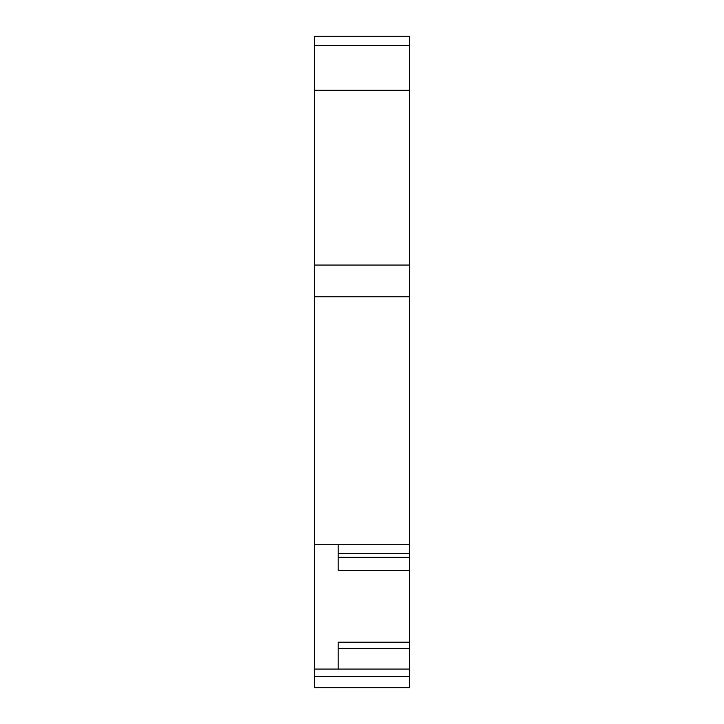 <?xml version="1.0" encoding="UTF-8"?>
<svg xmlns="http://www.w3.org/2000/svg" width="724" height="724" viewBox="0 0 724 724"><rect width="100%" height="100%" fill="white"/><g stroke="black" fill="none" stroke-linecap="round" stroke-linejoin="round"><path stroke-width="1.09" d="M379.485 687.8L405.883 687.8M314.325 676.614L314.325 687.8L409.675 687.8L409.675 669.067L314.325 669.067L314.325 676.614L409.675 676.614M314.325 669.067L314.325 36.2L409.675 36.2L409.675 45.739L314.325 45.739M314.325 90.238L409.675 90.238L409.675 45.739M314.325 296.84L409.675 296.84L409.675 90.238M409.675 265.056L314.325 265.056M314.325 544.765L409.675 544.765L409.675 296.84M338.162 669.067L338.162 642.188L409.675 642.188L409.675 570.503L338.162 570.503L338.162 544.765M319.881 687.8L314.325 687.8M409.675 544.765L409.675 570.503M409.675 642.188L409.675 669.067M409.675 557.263L338.162 557.263M338.162 648.36L409.675 648.36M338.162 553.724L409.675 553.724M314.325 36.2L409.675 36.2"/></g></svg>
